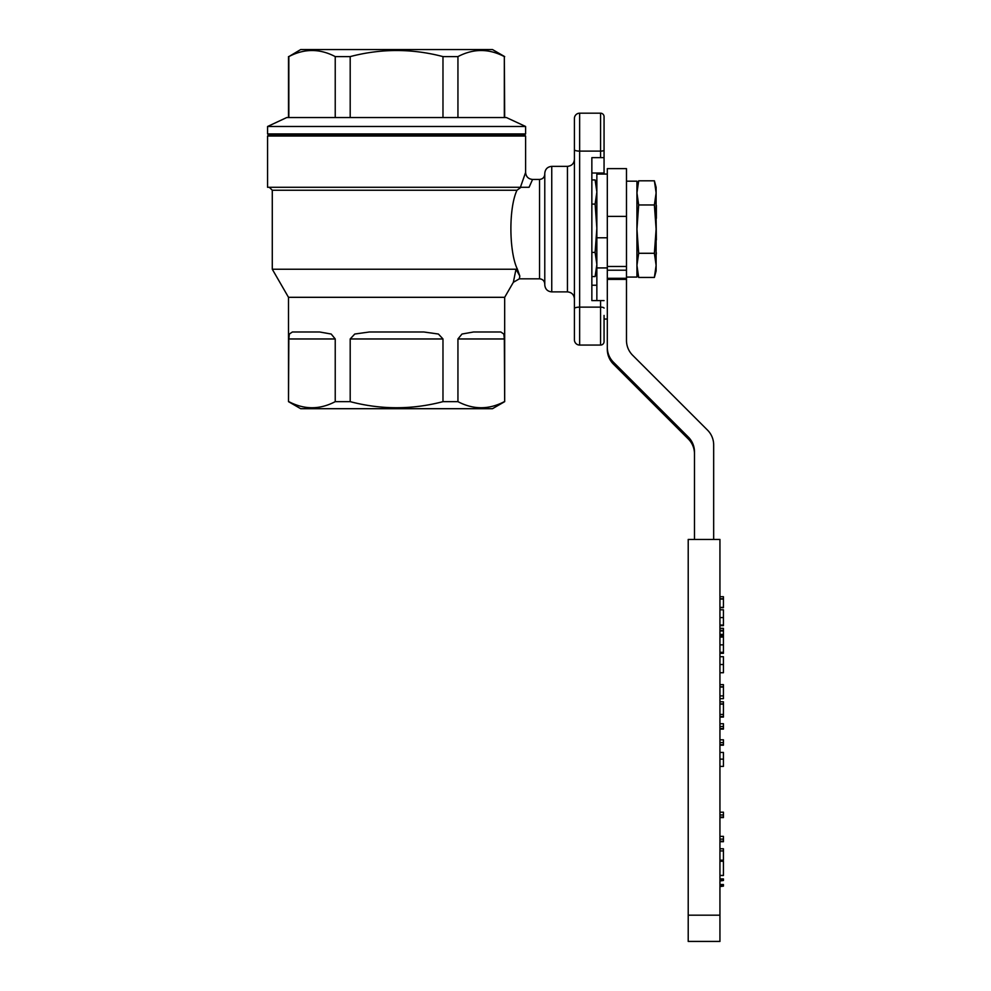 <?xml version="1.0" encoding="UTF-8"?>
<svg xmlns="http://www.w3.org/2000/svg" width="991" height="991" viewBox="0 0 991 991"><rect width="100%" height="100%" fill="white"/><g stroke="black" fill="none" stroke-linecap="round" stroke-linejoin="round"><path stroke-width="1.49" d="M504.679 56.598L492.477 49.55L300.694 49.55L288.839 56.598C304.299 48.485 319.771 48.485 335.231 56.598L350.195 56.598C381.126 48.485 412.045 48.485 442.977 56.598L457.941 56.598C473.413 48.485 488.873 48.485 504.332 56.598L504.679 117.545M525.602 133.934L267.57 133.934L267.57 126.489L525.602 126.489L525.602 133.934L524.561 134.974L525.602 136.027L525.602 172.459L520.411 187.287L267.57 187.287L267.57 136.027L525.602 136.027M267.57 136.027L268.623 134.974L524.561 134.974M525.602 126.489L506.426 117.545L286.746 117.545L267.57 126.489M272.277 190.247L516.98 190.247C508.482 208.37 509.126 252.185 517.389 269.23L519.804 276.031L516.001 269.23L272.277 269.23L272.277 190.247L269.317 187.287M604.064 315.423L604.064 341.573A3.481 3.481 0 0 1 600.571 345.066L579.648 345.066A5.228 5.228 0 0 1 574.421 339.839L574.421 127.133M574.421 303.271L574.421 298.502M604.064 308.114A3.481 0.979 180 0 0 600.571 307.136L600.571 300.607L604.064 300.607L591.85 300.607L591.85 157.643L604.064 157.643L604.064 116.678A3.481 3.481 0 0 0 603.036 114.213A3.481 3.481 0 0 1 604.064 116.678M503.824 334.029L500.802 331.985L473.562 331.985L462.004 334.029L457.941 338.959L504.332 338.959L503.824 334.029M438.406 334.029L423.826 331.985L369.358 331.985L354.766 334.029L350.195 338.959L442.977 338.959L438.406 334.029M331.18 334.029L319.61 331.985L292.382 331.985L289.36 334.029L288.839 338.959L335.231 338.959L331.18 334.029M520.411 187.287L529.095 187.274L532.576 179.433L539.55 179.433L539.55 278.818L519.383 278.818L519.804 276.031L517.215 268.697M544.777 173.338L544.777 284.913C545.199 289.149 547.515 291.478 551.752 291.887L551.752 166.364C547.515 166.773 545.199 169.102 544.777 173.338M551.752 166.364L567.447 166.364L567.447 291.887L551.752 291.887M288.492 401.652L288.492 297.312L504.679 297.312L504.679 401.652L492.477 408.701L300.694 408.701L288.492 401.652L288.839 338.959M591.85 285.235L596.855 285.235L591.85 285.235M604.064 121.905L604.064 173.016L591.85 173.016M504.679 297.312L513.35 282.299L516.001 269.23M288.492 297.312L272.277 269.23M656.116 204.926L656.116 203.056M626.485 277.071L636.94 277.071L636.94 181.18L626.485 181.18M694.48 539.438L694.48 451.896A20.922 20.91 0 0 0 688.361 437.105L613.441 362.21A20.922 20.91 180 0 1 607.31 347.42L607.31 216.372L626.485 216.372L626.485 168.631L607.31 168.631L607.31 216.372M607.31 347.42L607.31 349.34A20.922 20.91 0 0 0 613.441 364.131L688.361 439.025A20.922 20.91 180 0 1 694.48 453.816M607.31 270.221L626.485 270.221L626.485 279.375L607.31 279.375L626.485 279.388L626.485 340.446A20.922 20.91 0 0 0 632.617 355.236L707.537 430.131A20.922 20.91 180 0 1 713.669 444.922L713.669 539.438M626.485 270.221L626.485 216.372M596.855 186.407L595.12 179.941L596.855 192.019L595.12 204.096L596.855 228.252L595.12 252.408L596.855 264.486L595.12 276.563L591.85 276.563M688.212 915.176L688.212 941.438L719.937 941.45L719.937 539.438L688.212 539.438L688.212 915.176L719.937 915.176M595.12 179.941L591.85 179.941M595.12 204.096L591.85 204.096M595.12 252.408L591.85 252.408M607.31 174.057L596.855 174.057L596.855 300.607M656.116 239.45L656.116 253.324M596.855 237.79L607.31 237.79M654.382 204.964L656.116 229.119L654.382 253.287L656.116 265.365L654.382 277.443L638.675 277.443L636.94 265.365L638.675 253.287L636.94 229.119L638.675 204.964L636.94 192.886L638.675 180.808L654.382 180.808L656.116 192.886L654.382 204.964L638.675 204.964M654.382 253.287L638.675 253.287M654.382 277.443L656.116 270.964L656.116 187.287L654.382 180.808M656.116 255.195L656.364 252.854M656.364 239.921L656.116 218.8M656.364 205.397L656.364 218.33M335.231 338.959L335.231 401.652L350.195 401.652L350.195 338.959M442.977 338.959L442.977 401.652L457.941 401.652L457.941 338.959M504.332 338.959L504.679 401.652M457.941 401.652C473.413 409.766 488.873 409.766 504.332 401.652M350.195 401.652C381.126 409.766 412.045 409.766 442.977 401.652M288.839 401.652C304.299 409.766 319.771 409.766 335.231 401.652M529.095 187.287L527.113 187.287M524.066 187.287L521.006 187.287L516.98 190.247M575.957 114.721A5.228 5.228 0 0 1 579.648 113.185A5.228 5.228 0 0 0 574.421 118.412A5.228 5.228 0 0 1 575.957 114.721A5.228 5.228 0 0 0 574.421 118.412L574.421 149.653A5.228 1.462 0 0 0 579.648 151.115L579.648 113.185L600.571 113.185A3.481 3.481 0 0 1 603.036 114.213A3.481 3.481 0 0 0 600.571 113.185L600.571 151.115A3.481 0.979 0 0 0 604.064 150.137M603.061 157.643L600.571 157.643L600.571 151.115L579.648 151.115L579.648 307.136L600.571 307.136L600.571 345.066M591.85 300.607L591.85 298.502M591.85 159.749L591.85 157.643M575.957 343.53A5.228 5.228 0 0 1 574.421 339.839A5.228 5.228 0 0 0 579.648 345.066A5.228 5.228 0 0 1 575.957 343.53A5.228 5.228 0 0 0 579.648 345.066L579.648 307.136A5.228 1.462 180 0 0 574.421 308.597M504.332 56.598L504.332 117.545M457.941 117.545L457.941 56.598M442.977 56.598L442.977 117.545M350.195 117.545L350.195 56.598M335.231 56.598L335.231 117.545M288.839 117.545L288.839 56.598M719.937 607.669L723.43 607.669L723.43 596.706L719.937 596.706M723.43 598.762L719.937 598.762M723.43 599.035L719.937 599.035M723.43 607.396L719.937 607.396L723.43 607.446M723.43 607.619L719.937 607.619M719.937 625.655L723.43 625.655L723.43 609.787L719.937 609.787L723.43 609.787M723.43 617.579L719.937 617.579M723.43 625.048L719.937 625.048M719.937 636.519L723.43 636.519L723.43 628.344L719.937 628.344M723.43 630.363L719.937 630.363M723.43 630.994L719.937 630.994M723.43 634.401L719.937 634.401M723.43 635.442L719.937 635.442M719.937 653.317L723.43 653.317L723.43 637.04L719.937 637.04M723.43 644.868L719.937 644.868M723.43 652.313L719.937 652.313M723.43 672.728L719.937 672.728L723.43 672.728L723.43 656.711L719.937 656.711L723.43 656.711M723.43 664.515L719.937 664.515M719.937 698.667L723.43 698.667L723.43 684.645L719.937 684.645M723.43 686.763L719.937 686.763M723.43 687.023L719.937 687.023M723.43 695.905L719.937 695.905M719.937 717.088L723.43 717.088L723.43 701.777L719.937 701.777M723.43 703.87L719.937 703.87M723.43 704.13L719.937 704.13M723.43 714.449L719.937 714.449M723.43 716.543L719.937 716.543M719.937 729.103L723.43 729.103L723.43 723.727L719.937 723.727M723.43 726.502L719.937 726.502M723.43 728.571L719.937 728.571M719.937 745.195L723.43 745.195L723.43 739.806L719.937 739.806M723.43 742.593L719.937 742.593M723.43 744.65L719.937 744.65M723.43 766.39L719.937 766.39L723.43 766.39L723.43 752.454L719.937 752.454M723.43 759.131L719.937 759.131M719.937 817.587L723.43 817.587L723.43 812.199L719.937 812.199M723.43 814.986L719.937 814.986M723.43 817.055L719.937 817.055M719.937 841.718L723.43 841.718L723.43 836.342L719.937 836.342M723.43 839.117L719.937 839.117M723.43 841.186L719.937 841.186M719.937 850.922L723.43 850.922L723.43 860.2L719.937 860.2M723.43 850.922L723.43 848.767L719.937 848.767M719.937 875.524L723.43 875.524L723.43 861.278L719.937 861.278M723.43 875.412L719.937 875.412M723.43 875.462L719.937 875.462M719.937 880.491L723.43 880.491L719.937 880.987M723.43 880.491L723.43 878.893L719.937 878.893M723.43 879.029L719.937 879.029M719.937 886.115L723.43 886.115L719.937 886.611M723.43 886.115L723.43 884.517L719.937 884.517M723.43 884.666L719.937 884.666M688.361 437.105L688.361 439.025M626.485 278.31L607.31 278.31M688.212 941.4L719.937 941.4M626.485 266.492L607.31 266.492M613.441 364.131L613.441 362.21M607.31 267.929L596.855 267.929M723.43 630.499L719.937 630.499M723.43 652.995L719.937 652.995M567.447 166.364C571.671 165.943 574 163.614 574.421 159.39M539.55 179.433C542.721 179.123 544.468 177.377 544.777 174.205M607.31 319.04L604.064 319.04M596.855 270.097L595.12 276.563M719.937 941.45L688.212 941.45M636.94 187.287L638.675 180.808M636.94 270.964L638.675 277.443M539.55 278.818C542.721 279.128 544.468 280.874 544.777 284.045M567.447 291.887C571.671 292.308 574 294.637 574.421 298.861M519.383 278.818L513.35 282.299M532.576 179.433C528.339 179.024 526.023 176.695 525.602 172.459M268.623 134.974L267.57 133.934M288.492 56.598L288.492 117.545"/></g></svg>
